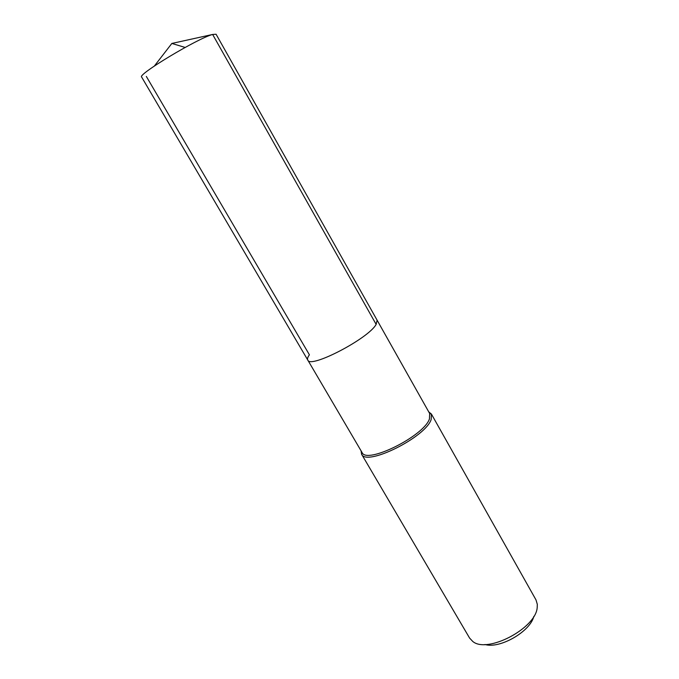 <?xml version="1.0" encoding="UTF-8"?>
<svg xmlns="http://www.w3.org/2000/svg" width="679" height="679" viewBox="0 0 679 679"><rect width="100%" height="100%" fill="white"/><g stroke="black" fill="none" stroke-linecap="round" stroke-linejoin="round"><path stroke-width="1.02" d="M307.774 360.057L141.639 77.05C136.92 74.851 197.861 38.202 212.637 34.459L171.846 43.448L212.637 34.459L216.083 34.247L429.671 413.528L429.451 418.901C423.942 436.096 366.575 464.521 362.077 452.545L307.774 360.057C309.904 369.011 368.485 338.626 376.149 324.384L377.108 320.191L376.149 324.384L212.637 34.459L376.149 324.384C368.485 338.626 309.904 369.011 307.774 360.057C307.137 358.902 307.689 357.154 309.412 354.811L146.325 76.421M362.077 452.545L361.601 454.226C366.21 466.668 425.538 437.301 431.165 419.512L431.42 414.08L428.738 411.873M361.601 454.226L361.05 450.797M431.369 413.978L535.994 599.896L537.318 604.352L537.191 607.629C535.824 628.423 487.149 653.877 472.779 641.46L469.596 638.073L361.542 454.124M533.813 616.388C530.35 631.521 499.769 649.107 484.95 644.49M185.129 47.445L171.846 43.448L154.396 65.99M429.731 413.638L431.42 414.08"/></g></svg>
